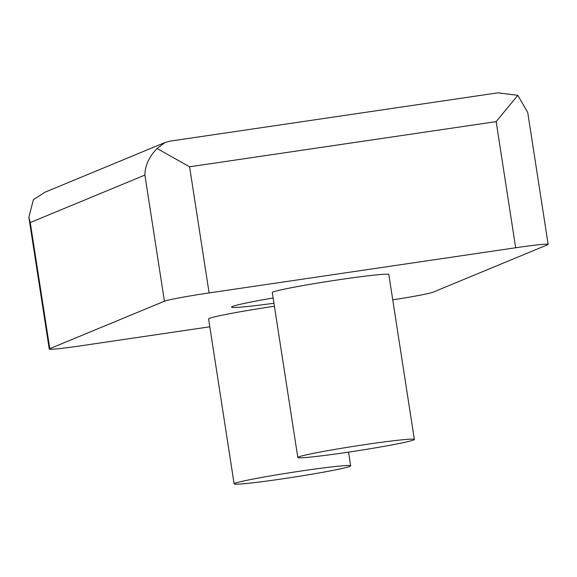 <?xml version="1.0" encoding="UTF-8"?>
<svg xmlns="http://www.w3.org/2000/svg" width="577" height="577" viewBox="0 0 577 577"><rect width="100%" height="100%" fill="white"/><g stroke="black" fill="none" stroke-linecap="round" stroke-linejoin="round"><path stroke-width="0.87" d="M273.123 297.984A67.978 2.863 171.2 0 0 231.528 307.115A67.978 2.863 171.2 0 0 273.938 303.235M414.351 439.45L388.819 274.508A58.962 2.481 171.2 0 0 340.105 279.571A58.962 2.481 171.2 0 0 272.286 292.546L297.819 457.489A58.962 2.481 -8.8 0 1 365.638 444.514A58.962 2.481 -8.8 0 1 414.351 439.45A58.962 2.481 -8.8 0 1 346.532 452.426A58.962 2.481 -8.8 0 1 297.819 457.489M301.951 470.89A58.962 2.481 -8.8 0 1 350.665 465.819A58.962 2.481 -8.8 0 1 282.845 478.802A58.962 2.481 -8.8 0 1 234.132 483.865A58.962 2.481 -8.8 0 1 301.951 470.89M209.812 326.798L81.739 345.673A39.308 1.659 -8.8 0 1 49.261 349.049A39.308 1.659 -8.8 0 1 49.788 348.681L164.423 301.216A39.308 1.659 -8.8 0 1 209.112 292.928L515.672 247.757A39.308 1.659 -8.8 0 1 548.15 244.381A39.308 1.659 -8.8 0 1 547.623 244.749L432.988 292.214A39.308 1.659 -8.8 0 1 392.735 299.831M274.4 306.243A58.962 2.481 171.2 0 0 208.593 318.922L234.132 483.865M209.112 292.928L189.588 166.796L157.052 148.484C149.061 156.857 145.015 165.722 144.899 175.083L164.423 301.216M144.899 175.083L30.264 222.549L28.85 217.197L33.408 199.685L44.984 192.213L165.101 142.476L169.703 141.199L497.879 92.839L517.807 95.328L496.148 121.624L515.672 247.757M548.15 244.381L527.739 112.529L517.807 95.328M157.052 148.484L165.101 142.476M30.264 222.549L49.788 348.681M496.148 121.624L189.588 166.796M348.544 452.13L350.665 465.819M28.85 217.197L49.261 349.049"/></g></svg>
